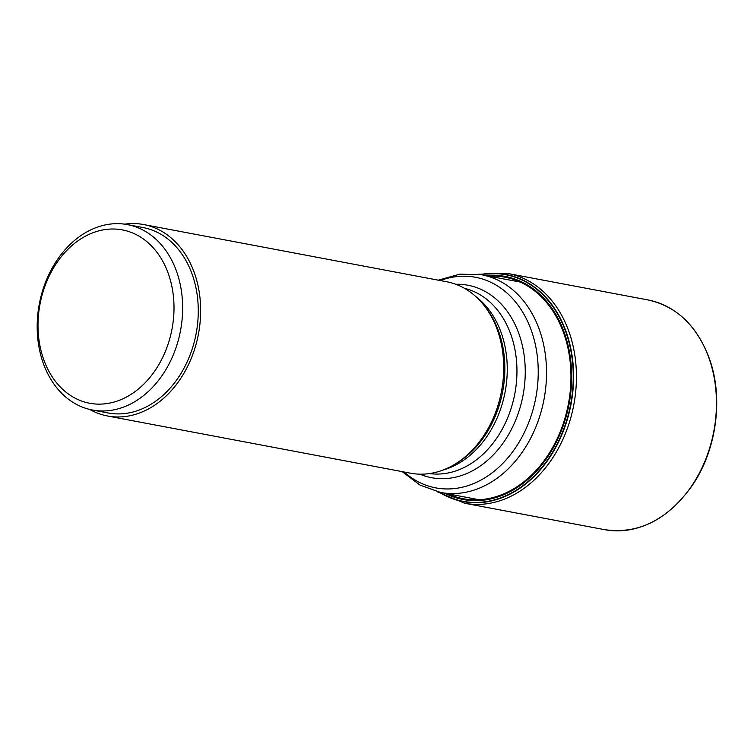 <?xml version="1.0" encoding="UTF-8"?>
<svg xmlns="http://www.w3.org/2000/svg" width="754" height="754" viewBox="0 0 754 754"><rect width="100%" height="100%" fill="white"/><g stroke="black" fill="none" stroke-linecap="round" stroke-linejoin="round"><path stroke-width="1.13" d="M439.893 492.324A115.277 87.784 -79.3 0 0 543.059 465.963A115.277 87.784 -79.3 0 0 566.377 333.541A115.277 87.784 100.7 0 0 480.986 274.663M480.336 274.55A115.569 88.011 100.7 0 1 566.725 333.438A115.569 88.011 -79.3 0 1 543.05 466.556A115.569 88.011 -79.3 0 1 439.243 492.183M124.683 224.164A97.407 74.184 100.7 0 1 143.618 224.541L446.679 281.76A97.407 74.184 100.7 0 1 483.663 304.946A97.407 74.184 100.7 0 1 497.904 331.458A97.407 74.184 -79.3 0 1 453.427 465.095A97.407 74.184 -79.3 0 1 410.534 473.201L107.473 415.982A97.407 74.184 100.7 0 1 89.707 409.431M143.618 224.541A97.407 74.184 100.7 0 1 194.843 274.239A97.407 74.184 100.7 0 1 182.553 375.567A97.407 74.184 100.7 0 1 107.473 415.982M127.417 224.607L143.053 227.557A94.344 71.847 100.7 0 1 192.656 275.691A94.344 71.847 -79.3 0 1 180.753 373.824A94.344 71.847 -79.3 0 1 108.048 412.966L92.412 410.016A94.344 71.847 -79.3 0 0 165.126 370.874A94.344 71.847 -79.3 0 0 177.03 272.741A94.344 71.847 -79.3 0 0 127.417 224.607A94.344 71.847 -79.3 0 0 54.712 263.749A94.344 71.847 -79.3 0 0 42.799 361.882A94.344 71.847 -79.3 0 0 92.412 410.016M43.261 358.254A88.209 67.172 -79.3 0 0 132.223 393.588A88.209 67.172 -79.3 0 0 168.755 274.899A88.209 67.172 -79.3 0 0 79.792 239.565A88.209 67.172 -79.3 0 0 43.261 358.254M447.867 493.832A112.714 85.833 -79.3 0 0 544.463 460.223A112.714 85.833 -79.3 0 0 564.246 334.701A112.714 85.833 100.7 0 0 488.96 276.162M486.16 275.634A113.496 86.437 100.7 0 1 564.897 334.342A113.496 86.437 -79.3 0 1 543.917 462.174A113.496 86.437 -79.3 0 1 445.058 493.295M604.661 529.676A116.889 89.019 -79.3 0 0 694.745 481.175A116.889 89.019 -79.3 0 0 709.495 359.583A116.889 89.019 100.7 0 0 648.025 299.951C677.026 306.388 697.61 326.331 709.787 359.771C723.463 398.64 716.498 449.657 692.728 484.794C668.223 519.544 638.864 534.501 604.661 529.676L464.634 503.238A116.889 89.019 -79.3 0 0 554.718 454.737A116.889 89.019 -79.3 0 0 569.468 333.145A116.889 89.019 100.7 0 0 507.998 273.513L478.385 274.249M520.269 282.071L481.702 274.786A110.753 84.344 100.7 0 1 539.939 331.298A110.753 84.344 100.7 0 1 525.962 446.5A110.753 84.344 100.7 0 1 440.6 492.456L479.176 499.742M440.27 280.554A107.162 81.611 100.7 0 1 531.853 331.948A107.162 81.611 100.7 0 1 505.416 460.637A107.162 81.611 100.7 0 1 404.135 471.995M455.746 284.267A97.935 74.58 100.7 0 1 519.421 335.2A97.935 74.58 100.7 0 1 502.852 443.399A97.935 74.58 100.7 0 1 419.893 474.172M464.445 288.311A94.344 71.847 100.7 0 1 511.335 335.86A94.344 71.847 100.7 0 1 500.336 432.485A94.344 71.847 100.7 0 1 429.469 473.578M475.755 296.52A94.344 71.847 100.7 0 1 501.636 334.022A94.344 71.847 100.7 0 1 442.994 470.062M483.663 304.946L485.199 306.869A95.494 72.723 100.7 0 1 499.157 332.863A95.494 72.723 100.7 0 1 455.557 463.861L453.427 465.095M464.634 503.238L437.32 491.759M648.025 299.951L507.998 273.513M481.702 274.786L459.846 274.136L438.272 280.177M402.136 471.618L420.025 485.095L440.6 492.456"/></g></svg>
